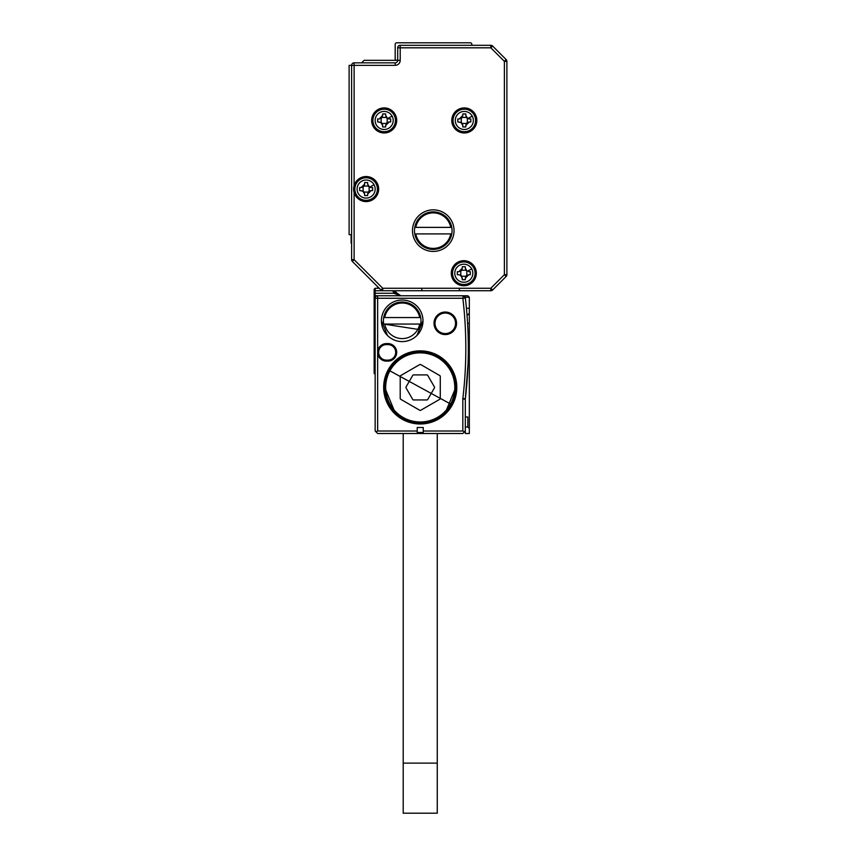 <?xml version="1.0" encoding="UTF-8"?>
<svg xmlns="http://www.w3.org/2000/svg" width="856" height="856" viewBox="0 0 856 856"><rect width="100%" height="100%" fill="white"/><g stroke="black" fill="none" stroke-linecap="round" stroke-linejoin="round"><path stroke-width="1.28" d="M374.147 289.253L375.153 288.247L374.147 289.253L374.147 290.751L375.153 290.751L375.153 288.247L379.165 288.247M374.147 373.398L374.147 363.383L375.153 363.383L375.153 374.404L374.147 373.398L375.153 374.404M375.153 314.291L374.147 313.296L374.147 363.383M374.147 313.296L374.147 308.278L375.153 308.278L375.153 298.263L375.153 301.772L374.147 301.772L374.147 308.278M374.147 301.772L374.147 296.765L375.153 295.759L377.646 295.759A2.504 2.504 0 0 0 375.153 298.263L375.195 297.802M400.747 295.759L393.717 293.255L374.147 293.255L374.147 296.765L375.153 295.759L375.153 290.751L382.707 290.751A2.504 2.504 0 0 1 380.931 290.013L352.34 261.433A2.504 2.504 0 0 1 351.613 259.657L351.613 65.345A2.504 2.504 0 0 1 354.117 62.841L395.194 62.841L395.194 65.345A5.008 5.008 0 0 0 400.201 60.327L400.201 47.808L490.83 47.808L492.596 46.042L506.164 59.599L492.596 46.042A2.504 2.504 0 0 0 490.83 45.304L490.83 47.808L504.387 61.365L504.387 274.69L490.83 288.247L382.707 288.247L354.117 259.657L354.117 192.568A12.519 12.519 0 0 0 378.266 192.161A12.519 12.519 0 0 0 366.133 176.539A12.519 12.519 0 0 0 354.117 185.559L354.117 192.568A12.519 12.519 0 0 1 354.117 185.559L354.117 65.345L395.194 65.345M374.147 293.255L374.147 290.751M395.622 290.751A4.013 4.013 0 0 1 395.857 291.586L393.396 292.003A7.511 7.511 0 0 0 393.717 293.255L396.082 292.42A5.008 5.008 0 0 1 395.857 291.586L395.996 292.164M376.972 288.247A4.013 4.013 0 0 1 376.8 288.247L378.684 287.776L352.34 261.433A2.504 2.504 0 0 1 351.613 259.657L354.117 259.657L352.34 261.433M467.59 323.311L469.323 323.311L469.323 297.267L467.825 295.759L375.88 295.759L377.646 295.759L377.656 352.362A8.763 8.763 0 0 0 386.42 361.125L387.929 361.125A8.763 8.763 0 0 0 396.638 351.345A8.763 8.763 0 0 0 387.929 343.598L386.42 343.598A8.763 8.763 0 0 0 377.656 352.362L377.656 431.007L375.891 431.734L375.153 431.007L375.891 431.734L375.153 431.007L375.153 308.278M397.666 294.657L396.735 293.683M399.495 295.588L400.801 295.759L396.082 292.42M396.007 292.196L396.456 293.234M397.644 294.635L399.356 295.545M375.891 431.734L377.656 433.51L462.818 433.51L465.322 431.007L465.322 399.099A2.504 2.504 0 0 1 465.332 398.8L462.85 398.5A424.811 424.811 0 0 0 462.85 298.263L463.192 295.759M465.322 297.813A2.504 2.504 0 0 1 465.343 297.974L465.065 297.085A2.504 2.504 0 0 0 463.235 295.791L465.14 297.267L469.323 297.267M465.322 426.994L467.825 426.994L467.825 416.979L465.322 416.979M469.323 323.311L469.323 433.51L465.322 433.51L465.322 431.007L464.583 431.734L462.818 431.007L423.239 431.007L423.239 432.505L417.225 432.505L417.225 431.007L377.656 431.007M417.225 431.007L417.225 427.497L423.239 427.497L423.239 431.007M422.992 320.807A20.79 20.79 0 0 0 402.202 300.017A20.79 20.79 0 0 0 381.412 320.807A20.79 20.79 0 0 0 402.202 341.598A20.79 20.79 0 0 0 422.992 320.807L416.904 335.499M434.013 323.311A11.267 11.267 0 0 0 445.281 334.578A11.267 11.267 0 0 0 454.397 316.688A11.267 11.267 0 0 0 434.013 323.311M452.321 404.952A36.562 36.562 0 0 0 437.769 355.336A36.562 36.562 0 0 0 388.143 369.899A36.562 36.562 0 0 0 402.705 419.515A36.562 36.562 0 0 0 452.321 404.952M465.343 297.974L462.85 298.263L465.343 297.974A427.315 427.315 0 0 1 465.332 398.8L465.322 399.099A2.504 2.504 0 0 1 465.332 398.8L468.029 364.207M467.825 426.994L469.323 428.503M386.42 343.598L386.42 344.594A7.768 7.768 0 0 0 378.662 352.362A7.768 7.768 0 0 0 386.42 360.13L387.929 360.13A7.768 7.768 0 0 0 395.643 351.463A7.768 7.768 0 0 0 387.929 344.594L386.42 344.594A7.768 7.768 0 0 0 378.876 354.17A7.768 7.768 0 0 0 386.42 360.13L386.42 361.125M381.412 320.807L387.511 335.509M435.009 323.311A10.272 10.272 0 0 0 445.281 333.583A10.272 10.272 0 0 0 453.584 317.276A10.272 10.272 0 0 0 435.009 323.311A10.272 10.272 0 0 1 445.281 313.039A10.272 10.272 0 0 1 455.553 323.311M451.444 404.481A35.567 35.567 0 0 0 429.038 352.972A35.567 35.567 0 0 0 384.676 387.426A35.567 35.567 0 0 0 451.444 404.481M466.895 313.446L467.226 317.79M469.323 313.296L467.066 315.554L469.323 313.296M467.75 370.455L468.05 363.49M469.323 308.278L466.445 308.278L466.691 311.028M466.895 313.392L466.98 314.548M387.929 361.125L387.929 360.13A7.768 7.768 0 0 0 395.686 352.362A7.768 7.768 0 0 0 387.929 344.594L387.929 343.598M384.676 387.426L395.087 412.571M445.398 412.56L455.799 387.426M420.703 324.06A18.789 18.789 0 0 0 402.202 302.018A18.789 18.789 0 0 0 383.702 324.06L418.851 329.507L420.703 324.06L419.686 324.06L420.703 324.06M383.702 324.06L384.719 324.06L383.702 324.06M420.703 317.555L419.686 317.555L420.703 317.555M384.719 317.555L383.702 317.555L384.719 317.555A17.783 17.783 0 0 1 419.686 317.555L384.719 317.555M384.719 324.06L419.686 324.06A17.783 17.783 0 0 1 384.719 324.06M451.005 404.235L389.469 370.616A35.064 35.064 180 0 1 437.041 356.652A35.064 35.064 180 0 1 451.005 404.235L389.469 370.616M389.908 370.851A34.561 34.561 180 0 1 436.806 357.091A34.561 34.561 180 0 1 450.566 404A34.561 34.561 180 0 1 403.668 417.76A34.561 34.561 180 0 1 389.908 370.851M400.704 399.281L419.74 410.27A1.006 1.006 180 0 0 420.735 410.27L439.77 399.281A1.006 1.006 180 0 0 440.273 398.415L440.273 376.437A1.006 1.006 180 0 0 439.77 375.57L420.735 364.581A1.006 1.006 180 0 0 419.74 364.581L400.704 375.57A1.006 1.006 180 0 0 400.201 376.437L400.201 398.415A1.006 1.006 180 0 0 400.704 399.281M400.201 398.468A1.006 1.006 180 0 1 400.201 398.415L400.201 376.437A1.006 1.006 180 0 1 400.704 375.57L419.74 364.581A1.006 1.006 180 0 1 420.735 364.581L439.77 375.57A1.006 1.006 180 0 1 440.273 376.437M434.538 387.34A1.006 1.006 180 0 0 434.409 386.923L427.754 375.41A1.006 1.006 180 0 0 426.887 374.907L413.587 374.907A1.006 1.006 180 0 0 412.72 375.41L406.065 386.923A1.006 1.006 -0 0 0 406.065 387.929L412.72 399.452A1.006 1.006 -0 0 0 413.587 399.945L426.887 399.945A1.006 1.006 -0 0 0 427.754 399.452L434.409 387.929A1.006 1.006 -0 0 0 434.409 386.923L427.754 375.41A1.006 1.006 -0 0 0 426.887 374.907L413.587 374.907A1.006 1.006 -0 0 0 412.72 375.41L406.065 386.923A1.006 1.006 180 0 0 405.937 387.34M403.208 433.51L403.208 763.113L437.266 763.113L437.266 433.51M437.266 763.113L437.266 813.2L403.208 813.2L403.208 763.113M351.613 65.345L354.117 65.345L354.117 62.841A2.504 2.504 0 0 0 351.613 65.345L349.109 65.345L349.109 234.651L351.613 234.651M361.628 62.841L364.132 60.327L397.698 60.327L397.698 47.808A2.504 2.504 0 0 1 400.201 45.304L490.83 45.304A2.504 2.504 0 0 1 492.596 46.042M351.613 234.897A1.252 1.252 0 0 0 351.11 235.903L351.11 242.665A1.498 1.498 0 0 0 351.613 243.778M471.827 45.304L471.827 44.298A1.498 1.498 0 0 0 470.329 42.8L396.692 42.8A1.498 1.498 0 0 0 395.194 44.298L395.194 58.829A1.498 1.498 0 0 0 396.692 60.327M492.596 290.013L490.83 288.247L490.83 290.751A2.504 2.504 0 0 0 492.596 290.013L506.164 276.456L492.596 290.013A2.504 2.504 0 0 1 490.83 290.751L382.707 290.751A2.504 2.504 0 0 1 380.931 290.013L382.707 288.247L382.707 290.751M390.175 109.45A12.519 12.519 0 0 0 373.184 114.437A12.519 12.519 0 0 0 378.17 131.428A12.519 12.519 0 0 0 395.162 126.442A12.519 12.519 0 0 0 390.175 109.45M433.264 251.429A20.79 20.79 0 0 0 454.044 230.639A20.79 20.79 0 0 0 433.264 209.848A20.79 20.79 0 0 0 412.474 230.639A20.79 20.79 0 0 0 433.264 251.429M458.313 131.428A12.519 12.519 0 0 0 475.305 126.442A12.519 12.519 0 0 0 470.319 109.45A12.519 12.519 0 0 0 453.327 114.437A12.519 12.519 0 0 0 458.313 131.428M457.81 284.213A12.519 12.519 0 0 0 474.802 279.227A12.519 12.519 0 0 0 469.816 262.225A12.519 12.519 0 0 0 452.824 267.211A12.519 12.519 0 0 0 457.81 284.213M423.239 290.751A1.498 1.498 0 0 1 421.74 289.253M460.806 290.751A1.498 1.498 0 0 1 459.308 289.253M397.698 60.327A2.504 2.504 0 0 1 395.194 62.841A2.504 2.504 0 0 0 397.698 60.327L400.201 60.327M506.164 59.599A2.504 2.504 0 0 1 506.891 61.365L504.387 61.365L506.164 59.599A2.504 2.504 0 0 1 506.891 61.365L506.891 274.69A2.504 2.504 0 0 1 506.164 276.456L504.387 274.69L506.891 274.69A2.504 2.504 0 0 1 506.164 276.456M452.856 270.475L452.952 269.255M452.92 269.672L452.835 267.2M452.15 277.772L452.557 273.824M356.246 194.473A11.267 11.267 0 0 0 371.536 198.956A11.267 11.267 0 0 0 376.03 183.666A11.267 11.267 0 0 0 360.729 179.172A11.267 11.267 0 0 0 356.246 194.473A11.267 11.267 0 0 0 371.536 198.956A11.267 11.267 0 0 0 376.03 183.666A11.267 11.267 0 0 0 360.729 179.172A11.267 11.267 0 0 0 356.246 194.473M374.275 125.843A11.267 11.267 0 0 0 389.576 130.337A11.267 11.267 0 0 0 394.06 115.036A11.267 11.267 0 0 0 378.769 110.552A11.267 11.267 0 0 0 374.275 125.843A11.267 11.267 0 0 0 389.576 130.337A11.267 11.267 0 0 0 394.06 115.036A11.267 11.267 0 0 0 378.769 110.552A11.267 11.267 0 0 0 374.275 125.843M454.429 125.843A11.267 11.267 0 0 0 469.719 130.337A11.267 11.267 0 0 0 474.203 115.036A11.267 11.267 0 0 0 458.912 110.552A11.267 11.267 0 0 0 454.429 125.843A11.267 11.267 0 0 0 469.719 130.337A11.267 11.267 0 0 0 474.203 115.036A11.267 11.267 0 0 0 458.912 110.552A11.267 11.267 0 0 0 454.429 125.843M473.71 267.81A11.267 11.267 0 0 0 458.409 263.327A11.267 11.267 0 0 0 453.926 278.617A11.267 11.267 0 0 0 469.216 283.111A11.267 11.267 0 0 0 473.71 267.81A11.267 11.267 0 0 0 458.409 263.327A11.267 11.267 0 0 0 453.926 278.617A11.267 11.267 0 0 0 469.216 283.111A11.267 11.267 0 0 0 473.71 267.81M374.061 184.736A9.031 9.031 0 0 0 361.81 181.14A9.031 9.031 0 0 0 358.215 193.392A9.031 9.031 0 0 0 370.466 196.987A9.031 9.031 0 0 0 374.061 184.736L369.567 187.186L371.151 187.56L369.139 186.929L369.139 191.198A3.51 3.51 0 0 0 368.273 192.076L364.003 192.076A3.51 3.51 0 0 0 363.137 191.198L363.137 186.929A3.51 3.51 0 0 0 364.003 186.062L368.273 186.062A3.51 3.51 0 0 0 369.139 186.929M372.649 187.56L371.151 187.56L372.649 187.56L372.649 190.567L371.151 190.567L372.649 190.567M369.139 191.198L371.151 190.567L367.641 194.077L368.273 192.076M367.641 195.575L367.641 194.077L367.641 195.575L364.635 195.575L364.635 194.077L364.635 195.575M359.627 187.56L361.125 187.56L359.627 187.56L359.627 190.567L362.698 190.941L364.635 194.077L364.003 192.076M363.137 186.929L361.125 187.56L364.635 184.061L364.003 186.062M364.635 182.553L364.635 184.061L364.635 182.553L367.641 182.553L367.641 184.061L367.641 182.553M369.567 187.186L367.641 184.061L368.273 186.062M392.091 116.116A9.031 9.031 0 0 0 379.839 112.521A9.031 9.031 0 0 0 376.244 124.773A9.031 9.031 0 0 0 388.496 128.368A9.031 9.031 0 0 0 392.091 116.116L387.608 118.567L389.18 118.941L387.18 118.31L387.18 122.569A3.51 3.51 0 0 0 386.302 123.446L382.044 123.446A3.51 3.51 0 0 0 381.166 122.569L381.166 118.31A3.51 3.51 0 0 0 382.044 117.433L386.302 117.433A3.51 3.51 0 0 0 387.18 118.31M390.678 118.941L389.18 118.941L390.678 118.941L390.678 121.948L389.18 121.948L390.678 121.948M387.18 122.569L389.18 121.948L385.671 125.447L386.302 123.446M385.671 126.956L385.671 125.447L385.671 126.956L382.664 126.956L382.664 125.447L382.664 126.956M377.656 118.941L379.165 118.941L377.656 118.941L377.656 121.948L380.738 122.322L382.664 125.447L382.044 123.446M381.166 118.31L379.165 118.941L382.664 115.432L382.044 117.433M382.664 113.934L382.664 115.432L382.664 113.934L385.671 113.934L385.671 115.432L385.671 113.934M387.608 118.567L385.671 115.432L386.302 117.433M451.765 233.902A18.789 18.789 0 0 0 433.264 211.86A18.789 18.789 0 0 0 414.764 233.902A18.789 18.789 0 0 0 451.765 233.902L415.781 233.902A17.783 17.783 0 0 0 450.738 233.902M472.234 116.116A9.031 9.031 0 0 0 459.993 112.521A9.031 9.031 0 0 0 456.398 124.773A9.031 9.031 0 0 0 468.649 128.368A9.031 9.031 0 0 0 472.234 116.116L467.75 118.567L469.323 118.941L467.323 118.31L467.323 122.569A3.51 3.51 0 0 0 466.445 123.446L462.187 123.446A3.51 3.51 0 0 0 461.309 122.569L461.309 118.31A3.51 3.51 0 0 0 462.187 117.433L466.445 117.433A3.51 3.51 0 0 0 466.541 117.561M470.832 118.941L469.323 118.941L470.832 118.941L470.832 121.948L469.323 121.948L470.832 121.948M467.323 122.569L469.323 121.948L465.814 125.447L466.445 123.446M465.814 126.956L465.814 125.447L465.814 126.956L462.818 126.956L462.818 125.447L462.818 126.956M457.8 118.941L459.308 118.941L457.8 118.941L457.8 121.948L460.881 122.322L462.818 125.447L462.187 123.446M461.309 118.31L459.308 118.941L462.818 115.432L462.187 117.433M462.818 113.934L462.818 115.432L462.818 113.934L465.814 113.934L465.814 115.432L465.814 113.934M467.75 118.567L465.814 115.432L466.445 117.433M461.684 276.221L462.315 279.73L462.315 278.232L460.378 275.097L458.805 274.723L460.806 275.354L460.806 271.084A3.51 3.51 0 0 0 461.684 270.218L465.942 270.218A3.51 3.51 0 0 0 466.82 271.084L466.82 275.354A3.51 3.51 0 0 0 465.942 276.221L461.684 276.221A3.51 3.51 0 0 0 460.806 275.354M457.307 274.723L458.805 274.723L457.307 274.723L457.307 271.716L458.805 271.716L457.307 271.716M460.806 271.084L458.805 271.716L462.315 268.206L461.684 270.218M462.315 266.708L462.315 268.206L462.315 266.708L465.322 266.708L465.322 268.206L465.322 266.708M471.742 268.891A9.031 9.031 0 0 0 459.49 265.296A9.031 9.031 0 0 0 455.895 277.547A9.031 9.031 0 0 0 468.146 281.143A9.031 9.031 0 0 0 471.742 268.891L467.248 271.341L465.322 268.206L465.942 270.218M470.329 271.716L468.82 271.716L470.329 271.716L470.329 274.723L468.82 274.723L470.329 274.723M466.82 275.354L468.82 274.723L465.322 278.232L465.942 276.221M465.322 279.73L465.322 278.232L465.322 279.73L462.315 279.73M359.627 190.567L363.137 191.198M377.656 121.948L381.166 122.569M414.764 227.386L415.781 227.386L414.764 227.386M450.738 227.386A17.783 17.783 0 0 0 415.781 227.386L451.765 227.386M457.8 121.948L461.309 122.569M466.541 117.572A3.51 3.51 0 0 0 467.323 118.31M375.153 323.311L374.147 323.311M375.153 298.263L462.85 298.263M393.396 292.003A1.498 1.498 0 0 0 391.909 290.751M377.646 295.759L377.656 296.497M462.818 431.007L462.818 399.099L465.322 399.099M462.85 398.5A5.008 5.008 0 0 0 462.818 399.099M397.698 47.808A2.504 2.504 0 0 1 400.201 45.304L400.201 47.808L397.698 47.808"/></g></svg>
